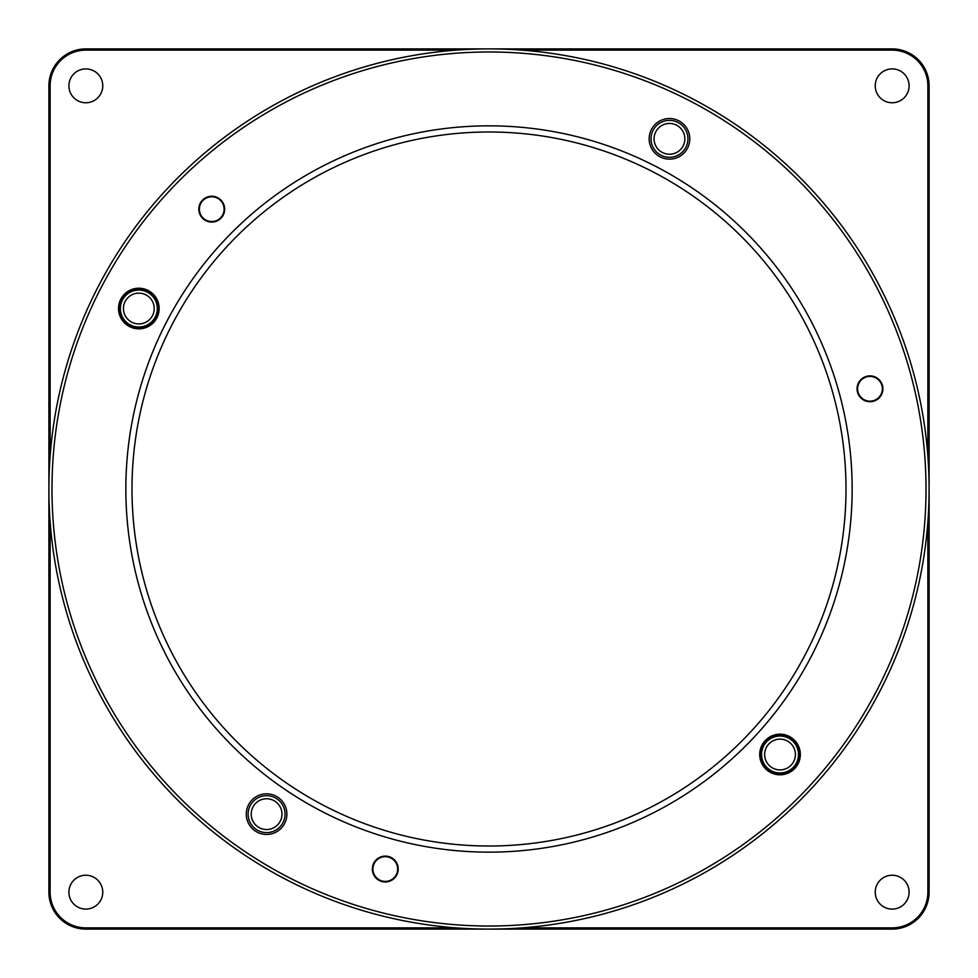 <?xml version="1.0" encoding="UTF-8"?>
<svg xmlns="http://www.w3.org/2000/svg" width="978" height="978" viewBox="0 0 978 978"><rect width="100%" height="100%" fill="white"/><g stroke="black" fill="none" stroke-linecap="round" stroke-linejoin="round"><path stroke-width="1.47" d="M761.556 754.503A18.46 18.46 0 0 1 780.028 736.031A18.46 18.46 0 0 1 798.488 754.503A18.46 18.46 0 0 1 780.028 772.962A18.46 18.46 0 0 1 761.556 754.503M795.407 754.503A15.391 15.391 0 0 0 780.028 739.111A15.391 15.391 0 0 0 764.637 754.503A15.391 15.391 0 0 0 780.028 769.894A15.391 15.391 0 0 0 795.407 754.503M684.857 138.827A15.391 15.391 0 0 0 669.465 123.448A15.391 15.391 0 0 0 654.074 138.827A15.391 15.391 0 0 0 669.465 154.218A15.391 15.391 0 0 0 684.857 138.827M651.006 138.827A18.46 18.46 0 0 1 669.465 120.367A18.46 18.46 0 0 1 687.937 138.827A18.46 18.46 0 0 1 669.465 157.299A18.46 18.46 0 0 1 651.006 138.827M158.534 308.535A19.694 19.694 0 0 1 138.827 328.229A19.694 19.694 0 0 1 119.133 308.535A19.694 19.694 0 0 1 138.827 288.84A19.694 19.694 0 0 1 158.534 308.535M120.367 308.535A18.46 18.46 0 0 1 138.827 290.063A18.46 18.46 0 0 1 157.299 308.535A18.46 18.46 0 0 1 138.827 326.994A18.46 18.46 0 0 1 120.367 308.535M154.218 308.535A15.391 15.391 0 0 0 138.827 293.143A15.391 15.391 0 0 0 123.448 308.535A15.391 15.391 0 0 0 138.827 323.926A15.391 15.391 0 0 0 154.218 308.535M281.97 814.136A15.391 15.391 0 0 0 266.591 798.757A15.391 15.391 0 0 0 251.199 814.136A15.391 15.391 0 0 0 266.591 829.527A15.391 15.391 0 0 0 281.97 814.136M248.119 814.136A18.46 18.46 0 0 1 266.591 795.676A18.46 18.46 0 0 1 285.05 814.136A18.46 18.46 0 0 1 266.591 832.608A18.46 18.46 0 0 1 248.119 814.136M68.9 892.168A16.932 16.932 0 0 0 85.832 909.1A16.932 16.932 0 0 0 102.763 892.168A16.932 16.932 0 0 0 85.832 875.237A16.932 16.932 0 0 0 68.9 892.168M875.237 892.168A16.932 16.932 0 0 0 892.168 909.1A16.932 16.932 0 0 0 909.1 892.168A16.932 16.932 0 0 0 892.168 875.237A16.932 16.932 0 0 0 875.237 892.168M875.237 85.832A16.932 16.932 0 0 0 892.168 102.763A16.932 16.932 0 0 0 909.1 85.832A16.932 16.932 0 0 0 892.168 68.9A16.932 16.932 0 0 0 875.237 85.832M68.9 85.832A16.932 16.932 0 0 0 85.832 102.763A16.932 16.932 0 0 0 102.763 85.832A16.932 16.932 0 0 0 85.832 68.9A16.932 16.932 0 0 0 68.9 85.832M85.832 929.1A36.932 36.932 0 0 1 48.9 892.168L48.9 85.832A36.932 36.932 0 0 1 85.832 48.9L892.168 48.9A36.932 36.932 0 0 1 929.1 85.832L929.1 892.168A36.932 36.932 0 0 1 892.168 929.1L85.832 929.1L85.832 927.865L456.103 927.865M50.135 521.897L50.135 892.168A35.697 35.697 0 0 0 85.832 927.865M521.897 927.865L892.168 927.865A35.697 35.697 0 0 0 927.865 892.168L927.865 521.897M927.865 456.103L927.865 85.832A35.697 35.697 0 0 0 892.168 50.135L521.897 50.135M456.103 50.135L85.832 50.135A35.697 35.697 0 0 0 50.135 85.832L50.135 456.103M286.896 814.136A20.318 20.318 0 0 1 266.591 834.454A20.318 20.318 0 0 1 246.273 814.136A20.318 20.318 0 0 1 266.591 793.83A20.318 20.318 0 0 1 286.896 814.136M800.334 754.503A20.318 20.318 0 0 1 780.028 774.808A20.318 20.318 0 0 1 759.71 754.503A20.318 20.318 0 0 1 780.028 734.185A20.318 20.318 0 0 1 800.334 754.503M689.783 138.827A20.318 20.318 0 0 1 669.465 159.145A20.318 20.318 0 0 1 649.16 138.827A20.318 20.318 0 0 1 669.465 118.521A20.318 20.318 0 0 1 689.783 138.827M131.993 489A357.007 357.007 0 0 0 489 846.007A357.007 357.007 0 0 0 846.007 489A357.007 357.007 0 0 0 489 131.993A357.007 357.007 0 0 0 131.993 489M159.145 308.535A20.318 20.318 0 0 1 138.827 328.84A20.318 20.318 0 0 1 118.521 308.535A20.318 20.318 0 0 1 138.827 288.217A20.318 20.318 0 0 1 159.145 308.535M882.902 388.804A12.922 12.922 0 0 1 869.98 401.726A12.922 12.922 0 0 1 857.058 388.804A12.922 12.922 0 0 1 869.98 375.882A12.922 12.922 0 0 1 882.902 388.804M398.205 869.039A12.922 12.922 0 0 1 385.283 881.96A12.922 12.922 0 0 1 372.349 869.039A12.922 12.922 0 0 1 385.283 856.105A12.922 12.922 0 0 1 398.205 869.039M224.659 209.158A12.922 12.922 0 0 1 211.737 222.079A12.922 12.922 0 0 1 198.815 209.158A12.922 12.922 0 0 1 211.737 196.236A12.922 12.922 0 0 1 224.659 209.158M48.9 489A440.1 440.1 0 0 1 489 48.9A440.1 440.1 0 0 1 929.1 489A440.1 440.1 0 0 1 489 929.1A440.1 440.1 0 0 1 48.9 489M926.019 489A437.019 437.019 0 0 0 489 51.981A437.019 437.019 0 0 0 51.981 489A437.019 437.019 0 0 0 489 926.019A437.019 437.019 0 0 0 926.019 489M852.156 489A363.156 363.156 0 0 1 489 852.156A363.156 363.156 0 0 1 125.844 489A363.156 363.156 0 0 1 489 125.844A363.156 363.156 0 0 1 852.156 489M397.545 867.462A12.372 12.372 0 0 0 383.706 856.765A12.372 12.372 0 0 0 373.009 870.603A12.372 12.372 0 0 0 386.848 881.3A12.372 12.372 0 0 0 397.545 867.462M224.011 207.593A12.372 12.372 0 0 0 210.172 196.884A12.372 12.372 0 0 0 199.475 210.735A12.372 12.372 0 0 0 213.314 221.431A12.372 12.372 0 0 0 224.011 207.593M882.254 387.239A12.372 12.372 0 0 0 868.403 376.542A12.372 12.372 0 0 0 857.706 390.381A12.372 12.372 0 0 0 871.557 401.078A12.372 12.372 0 0 0 882.254 387.239M799.723 754.503A19.694 19.694 0 0 1 780.028 774.197A19.694 19.694 0 0 1 760.322 754.503A19.694 19.694 0 0 1 780.028 734.808A19.694 19.694 0 0 1 799.723 754.503M50.135 892.168L48.9 892.168M892.168 927.865L892.168 929.1M927.865 892.168L929.1 892.168M929.1 85.832L927.865 85.832M892.168 48.9L892.168 50.135M85.832 48.9L85.832 50.135M48.9 85.832L50.135 85.832"/></g></svg>
